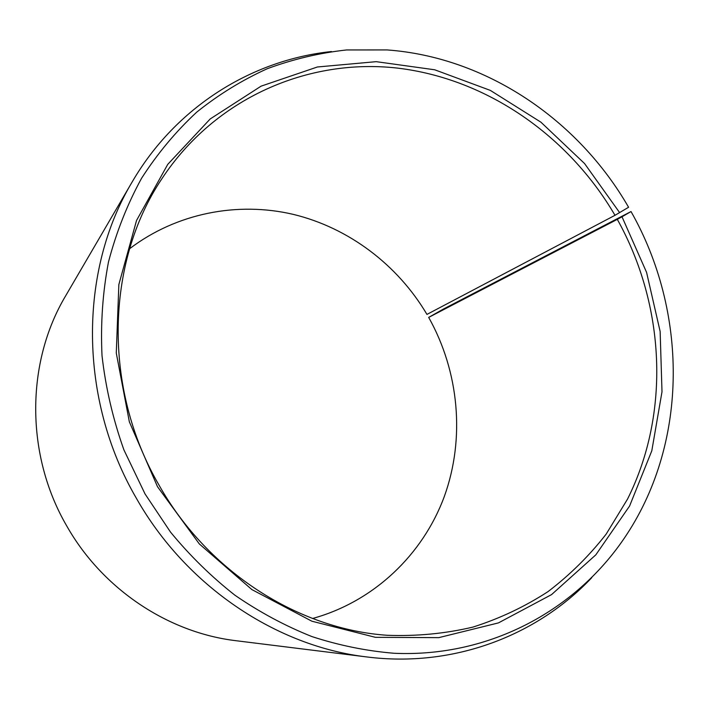 <?xml version="1.0" encoding="UTF-8"?>
<svg xmlns="http://www.w3.org/2000/svg" width="709" height="709" viewBox="0 0 709 709"><rect width="100%" height="100%" fill="white"/><g stroke="black" fill="none" stroke-linecap="round" stroke-linejoin="round"><path stroke-width="1.06" d="M428.679 317.402L617.309 219.365C665.122 305.162 670.634 412.957 627.518 499.118L606.186 534.09C589.339 555.705 569.965 574.875 548.048 591.598C524.855 606.682 499.818 618.514 472.938 627.093C445.261 633.633 416.741 636.363 387.38 635.291C298.649 629.397 208.056 571.986 159.241 485.514C102.495 388.39 105.703 262.64 161.679 179.049C215.084 97.78 308.397 57.916 397.572 68.108C487.003 78.77 568.636 135.951 614.995 215.306L628.582 207.267C578.225 119.67 486.179 57.11 387.105 49.931L346.55 49.958C319.537 52.927 293.154 59.166 267.417 68.658C242.283 80.011 218.718 94.501 196.721 112.146C175.876 131.484 157.495 153.507 141.596 178.225C127.336 204.272 116.303 232.18 108.486 261.94C102.672 292.48 100.51 323.721 102.016 355.688C105.659 387.69 112.953 419.09 123.907 449.878L145.044 493.951L170.514 532.096C189.923 555.696 211.415 576.754 234.989 595.268C259.503 612.133 285.16 625.914 311.987 636.602C339.177 645.438 366.544 650.995 394.098 653.273C490.655 657.597 578.057 609.128 626.791 534.453C688.545 440.378 687.482 310.967 631.028 211.548L443.488 309.018L428.679 317.402C459.051 371.551 465.361 438.286 444.321 496.477C422.963 554.447 374.113 601.524 312.545 618.496M129.623 248.717C176.638 213.001 237.639 201.321 293.269 214.375C348.908 227.837 397.731 264.971 426.951 314.406L614.995 215.306M591.749 577.693C536.97 635.707 453.583 667.887 366.987 656.968L236.257 640.741C168.494 632.783 102.805 589.427 66.947 526.317C25.214 454.948 25.816 362.529 65.645 295.857L132.078 182.098C175.938 106.642 252.112 59.893 331.466 51.544M366.987 656.968C276.528 646.448 186.237 586.343 136.438 498.392C78.389 398.91 78.743 270.98 132.078 182.098M617.309 219.365L622.006 216.786L646.581 272.389L660.141 331.484L662.002 391.776L651.801 450.818L629.583 506.04L595.826 554.837L551.567 594.603L498.445 622.901L438.756 637.648L375.416 637.329L311.88 621.208L251.917 589.604L199.309 543.918L157.504 486.711L129.348 421.82L116.276 353.011L118.855 284.539L136.536 220.472L167.758 164.355L210.201 118.952L261.08 86.161L317.402 66.983L376.213 61.665L434.697 69.783L490.344 90.397L540.923 122.187L584.562 163.549L619.666 212.673M622.006 216.786L631.028 211.548"/></g></svg>
